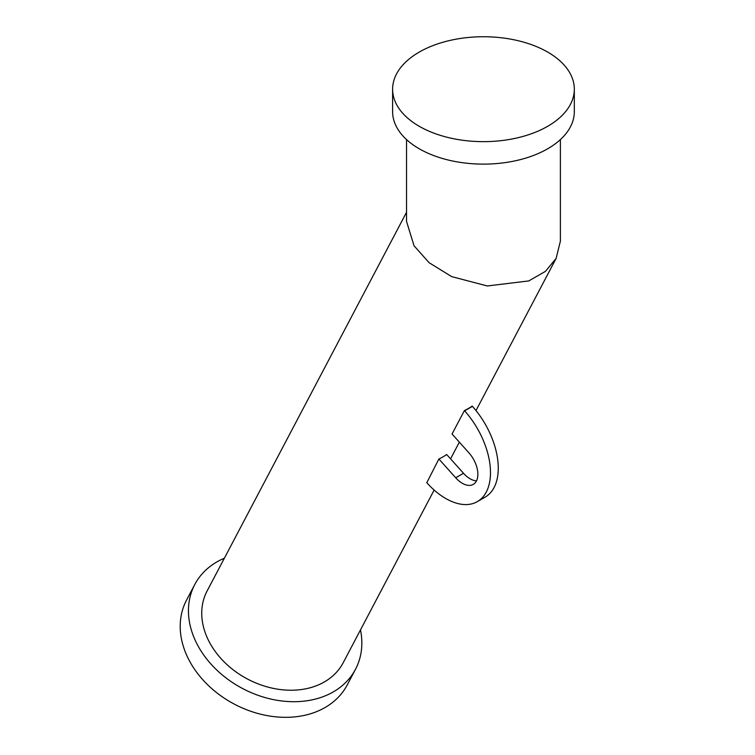 <?xml version="1.0" encoding="UTF-8"?>
<svg xmlns="http://www.w3.org/2000/svg" width="755" height="755" viewBox="0 0 755 755"><rect width="100%" height="100%" fill="white"/><g stroke="black" fill="none" stroke-linecap="round" stroke-linejoin="round"><path stroke-width="1.13" d="M406.539 139.59L406.539 221.441L414.051 245.781L429.076 262.683L451.66 276.613L487.286 285.966L528.755 280.935L545.412 271.385L556.114 258.418L560.389 241.128L560.389 139.59M392.609 89.194L392.609 111.674A90.855 52.454 -0 0 0 419.223 148.763A90.855 52.454 -0 0 0 518.232 160.136A90.855 52.454 -0 0 0 574.319 111.674L574.319 89.194A90.855 52.454 -0 0 0 547.715 52.104A90.855 52.454 -0 0 0 448.697 40.732A90.855 52.454 -0 0 0 392.609 89.194A90.855 52.454 -0 0 0 419.223 126.283A90.855 52.454 -0 0 0 518.232 137.655A90.855 52.454 -0 0 0 574.319 89.194M360.484 629.906A90.855 69.705 -152.2 0 1 355.53 669.213A90.855 69.705 -152.2 0 1 210.9 663.975A90.855 69.705 -152.2 0 1 194.752 584.549A90.855 69.705 -152.2 0 1 224.358 558.219M355.53 669.213L347.3 684.842A90.855 69.705 -152.2 0 1 202.67 679.594A90.855 69.705 -152.2 0 1 186.523 600.168L194.752 584.549M434.144 490.042L343.204 662.72A76.925 59.022 -152.2 0 1 220.743 658.284A76.925 59.022 -152.2 0 1 207.078 591.042L406.539 212.268M438.891 459.012L426.783 482.709A63.326 36.561 -120 0 0 477.368 501.613L485.154 497.12A63.326 36.561 -120 0 0 472.422 406.35L472.186 406.086A76.925 59.022 -152.2 0 1 464.4 410.578L452.056 434.021L468.874 452.783A22.027 12.712 60 0 1 473.309 484.361A22.027 12.712 60 0 1 455.709 477.783L438.891 459.012A76.925 59.022 -152.2 0 0 446.677 454.519L463.495 473.281A22.027 12.712 60 0 0 476.49 480.878M477.368 501.613A63.326 36.561 -120 0 0 464.636 410.843L472.422 406.35M455.709 477.783L463.495 473.281M556.114 258.418L475.99 410.569M459.351 442.156L450.565 458.851"/></g></svg>
